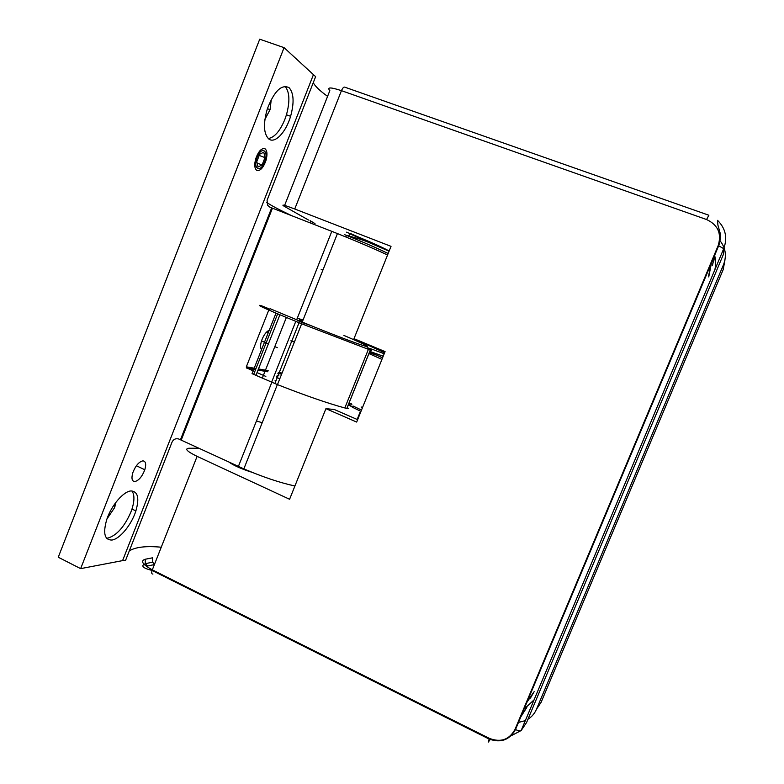 <?xml version="1.0" encoding="UTF-8"?>
<svg xmlns="http://www.w3.org/2000/svg" width="784" height="784" viewBox="0 0 784 784"><rect width="100%" height="100%" fill="white"/><g stroke="black" fill="none" stroke-linecap="round" stroke-linejoin="round"><path stroke-width="1.18" d="M714.4 254.584C715.812 259.543 715.968 264.58 714.881 269.696M534.051 699.887L524.065 709.118M720.124 240.864C725.68 248.038 726.817 255.956 723.534 264.61L536.481 709.236C534.639 713.499 531.797 716.841 527.936 719.271M525.329 720.653L518.489 722.417M314.992 223.587L310.052 220.627M357.151 419.46L360.013 412.355L360.493 412.56M715.586 263.963L714.547 255.574M360.013 412.355L360.552 412.413M711.206 264.296L708.736 276.928L711.206 264.296M708.726 276.135L711.206 263.532L708.707 275.341M533.345 692.752L526.946 702.268M534.149 691.645L530.425 698.103M257.181 157.212C261.582 145.491 269.255 150.704 264.58 161.955C260.337 173.46 252.487 168.746 257.181 157.212M264.972 157.613L262.101 164.954L258.014 166.992L256.799 161.622L259.7 154.183L263.806 152.214L264.972 157.613L259.21 155.438M258.171 155.046L257.309 154.722M262.101 164.954L257.123 163.072M255.858 162.582L254.947 162.239M261.16 151.224L259.925 150.753M256.005 166.228L254.771 165.757M381.935 359.386L368.95 353.564M369.303 352.673L375.987 355.005M382.553 357.867L369.587 351.987M369.823 351.399L383.229 356.191M361.502 410.061L353.025 406.004L353.564 407.807L348.351 404.75M360.973 411.384L353.564 407.807M348.929 403.329L351.359 403.809M382.582 357.788L377.163 355.417C366.873 350.664 368.421 350.771 381.818 355.73L383.2 356.259M353.447 407.425C348.4 404.593 347.88 403.544 351.879 404.299M361.15 407.004L362.541 407.484M382.014 357.494L382.612 357.72M381.984 357.259L382.68 357.533M303.143 319.784L302.653 319.558M276.674 376.526L277.448 377.075M278.918 375.82L277.124 375.409M276.448 377.114L279.721 378.937M256.446 420.988L262.209 422.713M111.916 540.049C104.497 540.098 102.802 533.198 106.81 519.351C111.455 505.219 123.725 491.088 131.144 490.941C137.945 491.519 139.523 498.183 135.877 510.933C131.634 524.565 119.815 539.098 111.916 540.049M131.908 490.921C134.564 494.567 134.593 500.604 131.986 509.041L130.879 512.119C124.47 526.701 116.836 535.354 107.967 538.079L106.526 538.157M268.932 139.111C263.61 134.015 263.081 123.941 267.324 108.858C274.263 91.081 281.515 84.015 289.08 87.661C293.824 93.051 294.333 102.586 290.609 116.287C286.052 132.035 275.096 143.835 268.932 139.111M285.013 86.309C289.629 91.816 290.109 101.303 286.454 114.778L284.788 119.599C279.927 131.212 274.41 137.523 268.236 138.543M264.894 119.403L270.078 109.652L271.264 99.441M106.947 518.969L114.484 507.816L115.954 502.27M256.701 170.344C254.437 168.403 254.163 164.385 255.878 158.28C258.71 150.891 261.797 147.755 265.119 148.852C267.275 150.851 267.55 154.791 265.923 160.651C263.179 168.041 260.102 171.265 256.701 170.344M134.809 481.572C131.869 481.278 131.222 478.269 132.878 472.536C135.642 465.618 138.993 461.727 142.933 460.845C145.765 461.247 146.392 464.216 144.805 469.753C142.149 476.594 138.817 480.543 134.809 481.572M261.562 349.595C260.278 348.135 260.259 345.283 261.493 341.03L262.13 339.237C264.277 334.229 266.619 331.289 269.147 330.427M230.868 313.865L230.016 313.747M297.283 318.206L302.761 319.911M322.93 270.039L321.146 269.343M80.644 568.635L284.073 47.648L259.72 39.2L58.261 557.238L80.644 568.635L122.588 560.619L125.45 560.687L172 442.205C173.382 439.295 175.626 438.227 178.732 438.991L243.853 468.871L277.379 384.572M284.073 47.648L315.629 76.656L267.079 200.224L267.511 205.222L269.892 207.182L331.799 231.349L296.666 319.764L270.333 308.798L269.039 309.396M253.84 369.078L246.421 367.804L253.124 370.901M253.938 371.253L254.78 371.626M257.005 372.586L265.845 376.428M246.421 367.804L246.333 366.814L254.192 368.186M268.785 310.052L246.333 366.814M343.882 335.415C365.217 344.548 371.998 348.027 364.217 345.862C355.221 343.088 327.33 332.416 302.232 322.067L296.666 319.764M387.561 255.016C373.664 248.518 356.955 241.374 337.434 233.573L331.799 231.349M275.115 380.456L275.958 380.818M294.911 485.992C279.937 482.748 262.914 477.044 243.853 468.871M310.738 221.186L310.072 222.881M129.282 550.927C135.475 547.026 146.138 545.791 161.259 547.212M313.257 82.683C315.178 86.318 319.95 90.885 327.585 96.363M374.801 244.294L350.566 233.563M294.745 208.995L391.03 246.352L353.996 338.688L385.081 351.585L356.661 422.066L325.928 408.66L289.59 499.271L197.107 456.376L152.321 569.841L489.363 738.361C500.751 742.752 509.306 739.743 515.029 729.336L718.164 245.627C721.829 233.583 717.968 224.881 706.57 219.53L341.452 90.66L294.745 208.995C284.141 204.977 280.652 204.075 284.259 206.31L308.524 220.039M520.821 716.86L526.358 708.119M712.401 265.266L714.939 254.643M515.029 729.336L515.49 729.551C518.498 730.864 520.39 731.188 521.174 730.531L723.73 248.646L723.367 254.477L526.593 722.485L521.585 729.914M154.517 564.284L152.655 562.167L152.517 557.816L145.187 559.257C140.12 560.942 142.502 564.47 152.321 569.841L152.096 570.468C151.381 572.947 151.665 574.133 152.939 574.035M526.799 707.501L520.929 716.596M714.959 254.584L712.391 265.707M520.596 730.835L511.217 735.715M198.989 448.242L188.934 448.242C184.318 448.713 187.043 451.427 197.107 456.376M357.631 419.665L334.317 409.513L325.928 408.66M380.22 247.019L349.664 233.789L348.792 235.974M310.866 325.595L301.987 322.449C296.401 320.058 296.009 319.735 300.801 321.479M290.874 340.824L294.206 342M277.644 376.585L278.016 375.654M302.536 321.322C298.322 319.343 298.42 319.108 302.82 320.607M370.352 350.076L347.214 407.592C348.968 408.64 348.821 408.925 346.793 408.464L344.823 407.954C327.712 403.309 305.26 395.528 277.467 384.611L252.036 373.654L275.997 313.139C260.67 306.613 255.927 304.182 261.748 305.868L269.333 308.945M384.189 353.79L383.229 353.417C367.5 347.39 363.257 346.175 370.489 349.742C372.322 350.615 372.253 350.713 370.293 350.056L301.654 323.792L275.997 313.139M359.621 341.363L384.621 352.722M350.713 405.798L348.204 405.122M368.372 349.39L344.823 407.954M723.181 269.637L541.087 702.356L536.481 709.236M725.004 259.72L723.211 269.559L723.534 264.61M313.296 75.029L122.588 560.619M272.43 208.201L181.231 440.04M271.862 382.2L238.395 466.421M311.179 221.431L310.533 223.058M267.775 331.054L267.128 332.69M246.842 368.176L253.732 369.362M254.624 369.509L255.555 369.666M257.995 370.087L267.697 371.753M277.879 373.507L281.623 374.154M255.084 368.343L256.015 368.509M258.455 368.931L268.148 370.626M278.32 372.4L282.064 373.057M266.678 202.399C270.588 205.202 279.045 209.681 292.02 215.845M708.716 215.188L345.127 87.289C343.99 86.583 342.765 87.71 341.452 90.66C330.593 87.093 326.722 87.083 329.839 90.63L284.612 205.418M521.174 730.531L526.593 722.485M145.187 559.257L145.334 563.667L147.578 566.019L154.389 564.588M489.363 738.361L488.305 742.066L490.245 739.508M152.655 562.167L145.334 563.667C140.473 565.813 142.727 568.086 152.096 570.468L489.089 739.038C500.77 743.222 509.571 740.067 515.49 729.551L718.654 245.804L723.73 248.646C727.63 237.934 725.661 228.595 717.821 220.608M717.517 220.333L717.899 225.037L719.908 232.221C720.28 232.583 720.898 240.502 718.654 245.804L718.164 245.627M708.873 215.247L706.57 219.53M388.149 253.546C378.055 248.538 364.168 242.491 346.469 235.396L344.45 234.592M389.178 250.968C379.975 246.127 365.726 239.855 346.44 232.162M279.917 314.756L255.937 375.301M295.784 321.362L271.646 382.102M301.654 323.792L277.467 384.611M370.293 350.056L346.793 408.464M277.252 347.675L274.802 346.626M268.373 343.892L265.296 342.579M264.473 342.236L261.513 340.971M228.938 462.06C232.828 464.922 239.042 467.852 247.587 470.851L252.027 472.311M180.477 439.706L271.656 207.897M302.232 322.067L337.434 233.573M144.805 469.753L136.377 465.755M265.923 160.651L265.139 160.357M115.023 506.288L113.602 505.592M270.078 109.652L267.383 108.672M290.609 116.287L286.454 114.778M135.877 510.933L131.986 509.041M281.73 373.89L277.987 373.243M267.805 371.489L258.103 369.813M352.957 234.504L352.751 235.033M345.852 236.954L346.469 235.396C360.15 238.963 362.424 240.051 366.383 241.423L389.099 251.184M388.237 253.32L387.071 252.997M262.375 377.947L286.395 317.402M299.047 322.734L274.87 383.543M277.663 313.835L253.683 374.37"/></g></svg>
